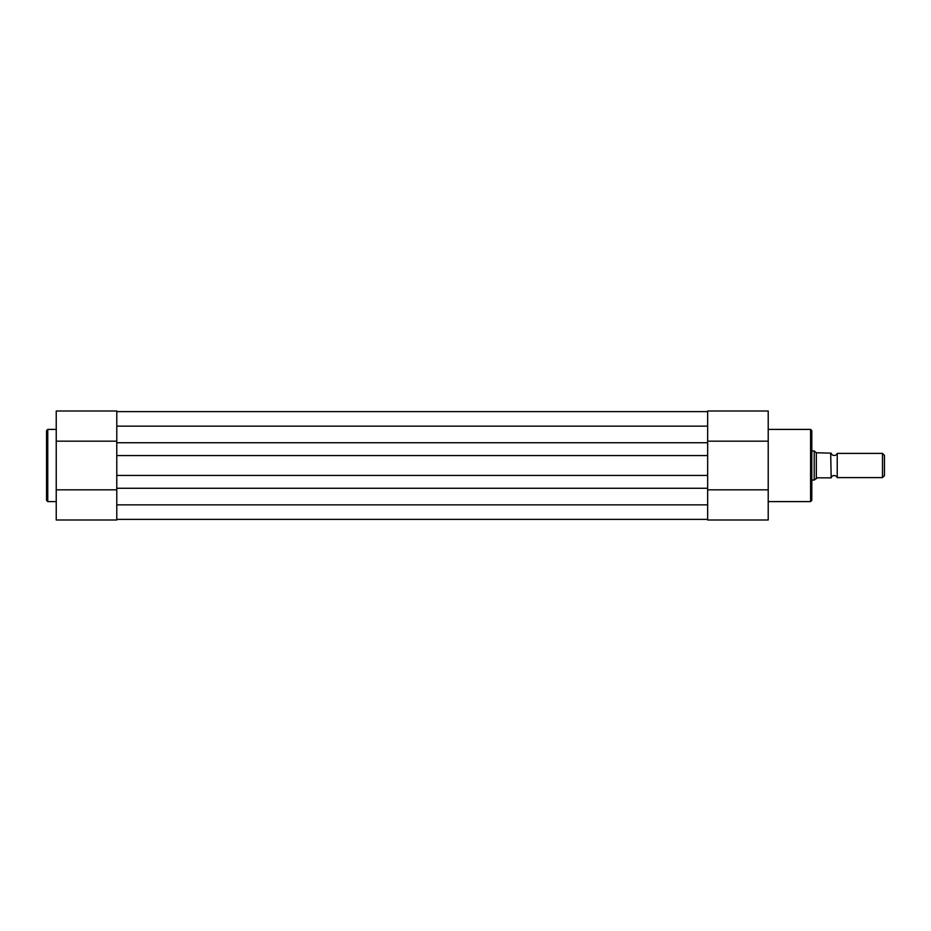 <?xml version="1.0" encoding="UTF-8"?>
<svg xmlns="http://www.w3.org/2000/svg" width="931" height="931" viewBox="0 0 931 931"><rect width="100%" height="100%" fill="white"/><g stroke="black" fill="none" stroke-linecap="round" stroke-linejoin="round"><path stroke-width="1.4" d="M46.55 465.5L46.55 430.622L47.76 429.412L47.76 501.588L46.55 500.378L46.55 465.5M116.782 442.737L707.665 442.737L707.665 426.142L116.782 426.142L116.782 441.178L56.232 441.178L56.232 411.013L116.782 411.013L116.782 455.573L707.665 455.573L707.665 504.858L116.782 504.858L116.782 519.987L56.232 519.987L56.232 441.178M56.232 489.822L116.782 489.822L116.782 504.858L116.782 488.263L707.665 488.263M116.782 519.382L707.665 519.382M116.782 488.263L116.782 475.427L707.665 475.427M116.782 455.573L116.782 475.427M707.665 442.737L707.665 455.573M116.782 411.618L707.665 411.618M811.797 430.622L811.797 500.378L810.587 501.588L810.587 429.412L811.797 430.622M768.215 441.178L707.665 441.178L707.665 411.013L768.215 411.013L768.215 519.987L707.665 519.987L707.665 489.822L768.215 489.822M831.174 453.397A3.259 3.259 0 0 0 837.225 453.397L837.225 477.603A3.259 3.259 0 0 0 831.174 477.603M837.225 477.603L882.483 477.603L882.483 453.397L837.225 453.397M882.483 453.397L884.45 455.364L884.45 475.636L882.483 477.603M811.797 480.035L814.218 480.035L817.371 477.847L831.174 477.847L830.685 453.153L831.174 477.847M811.797 450.965L814.218 450.965L814.218 480.035M831.174 453.153L816.336 452.769L816.336 478.231M814.218 450.965L816.336 452.769M56.232 429.412L47.76 429.412M56.232 501.588L47.76 501.588M768.215 429.412L810.587 429.412M768.215 501.588L810.587 501.588"/></g></svg>
